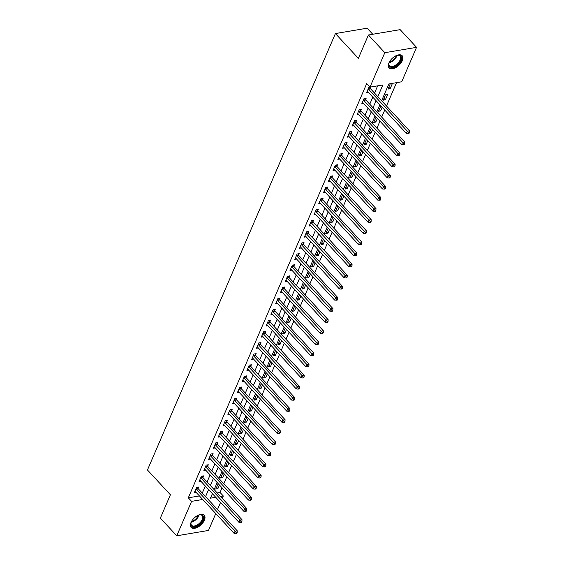 <?xml version="1.0" encoding="UTF-8"?>
<svg xmlns="http://www.w3.org/2000/svg" width="564" height="564" viewBox="0 0 564 564"><rect width="100%" height="100%" fill="white"/><g stroke="black" fill="none" stroke-linecap="round" stroke-linejoin="round"><path stroke-width="0.85" d="M191.006 522.476A8.932 4.815 -42.8 0 1 197.534 515.559A8.932 4.815 -42.8 0 1 204.253 515.277A8.932 4.815 -42.8 0 1 204.387 520.219A8.932 4.815 -42.8 0 1 197.851 527.136A8.932 4.815 -42.8 0 1 191.14 527.418A8.932 4.815 -42.8 0 1 191.006 522.476M388.92 62.928A8.932 4.815 -42.8 0 1 395.449 56.012A8.932 4.815 -42.8 0 1 402.16 55.73A8.932 4.815 -42.8 0 1 402.294 60.672A8.932 4.815 -42.8 0 1 395.766 67.588A8.932 4.815 -42.8 0 1 389.054 67.87A8.932 4.815 -42.8 0 1 388.92 62.928M372.762 34.263L367.15 28.2L335.411 33.551L147.451 469.988L170.406 494.769L160.359 518.097L176.758 535.8L191.591 501.354L202.709 499.478M335.411 33.551L358.366 58.332L368.419 34.996L400.151 29.645L416.549 47.348L401.709 81.787L388.85 83.958L381.624 100.737M217.218 492.943L220.045 492.464L222.047 487.811M223.795 483.764L226.834 476.7M228.575 472.653L231.621 465.589M233.362 461.535L236.401 454.478M238.149 450.424L241.188 443.367M242.936 439.314L245.974 432.257M247.716 428.203L250.761 421.146M252.503 417.092L255.541 410.035M257.29 405.981L260.328 398.924M262.077 394.87L265.115 387.813M266.857 383.76L269.902 376.703M271.644 372.649L274.682 365.592M276.43 361.538L279.469 354.481M281.21 350.427L284.256 343.37M285.997 339.316L289.043 332.259M290.784 328.206L293.823 321.149M295.571 317.095L298.61 310.038M300.351 305.984L303.397 298.927M305.138 294.873L308.184 287.816M309.925 283.762L312.964 276.705M314.712 272.652L317.751 265.595M319.492 261.541L322.537 254.484M324.279 250.43L327.324 243.373M329.066 239.319L332.104 232.255M333.853 228.208L336.891 221.144M338.633 217.098L341.678 210.034M343.42 205.987L346.458 198.923M348.207 194.876L351.245 187.812M352.993 183.765L356.032 176.701M357.773 172.654L360.819 165.59M362.56 161.544L365.599 154.48M367.347 150.433L370.386 143.369M372.134 139.322L375.173 132.258M376.914 128.211L379.96 121.147M381.701 117.1L384.74 110.036M386.488 105.99L396.534 82.661M220.045 492.464L223.323 496.003L222.286 498.414M220.545 502.461L217.5 509.525M215.758 513.571L208.49 530.449L176.758 535.8M390.302 83.74L388.004 89.077L390.147 88.717L392.445 83.38L390.302 83.74M385.515 94.851L383.217 100.188L385.36 99.828L387.658 94.491L385.515 94.851M380.94 105.933L378.437 111.298L380.58 110.939L382.166 107.252M376.153 117.044L373.65 122.409L375.793 122.05L377.379 118.362M371.366 128.155L368.863 133.52L371.006 133.16L372.592 129.473M366.579 139.266L364.076 144.631L366.219 144.271L367.806 140.584M361.799 150.376L359.296 155.742L361.439 155.382L363.026 151.695M357.012 161.487L354.509 166.852L356.652 166.493L358.239 162.806M352.225 172.598L349.722 177.963L351.865 177.604L353.452 173.923M347.438 183.709L344.935 189.074L347.079 188.714L348.665 185.034M342.658 194.82L340.155 200.185L342.299 199.825L343.885 196.145M337.871 205.93L335.368 211.296L337.512 210.936L339.098 207.256M333.084 217.041L330.582 222.406L332.725 222.047L334.311 218.367M328.297 228.152L325.795 233.517L327.945 233.158L329.524 229.477M323.517 239.263L321.015 244.628L323.158 244.268L324.744 240.588M318.731 250.374L316.228 255.739L318.371 255.379L319.957 251.699M313.944 261.484L311.441 266.85L313.584 266.49L315.17 262.81M309.157 272.595L306.654 277.96L308.804 277.601L310.383 273.921M304.377 283.706L301.874 289.071L304.017 288.712L305.603 285.031M299.59 294.817L297.087 300.182L299.23 299.822L300.816 296.142M294.803 305.928L292.3 311.293L294.443 310.933L296.029 307.253M290.016 317.038L287.513 322.404L289.663 322.044L291.25 318.364M285.236 328.149L282.733 333.514L284.876 333.155L286.463 329.475M280.449 339.26L277.946 344.625L280.089 344.266L281.676 340.586M275.662 350.371L273.159 355.736L275.303 355.376L276.889 351.696M270.882 361.482L268.379 366.847L270.523 366.487L272.109 362.807M266.095 372.592L263.592 377.958L265.736 377.598L267.322 373.918M261.308 383.703L258.805 389.068L260.949 388.709L262.535 385.029M256.521 394.814L254.019 400.179L256.162 399.82L257.748 396.139M251.741 405.925L249.239 411.29L251.382 410.93L252.968 407.25M246.954 417.036L244.452 422.401L246.595 422.041L248.181 418.361M242.167 428.146L239.665 433.512L241.808 433.152L243.394 429.472M237.381 439.257L234.878 444.622L237.021 444.263L238.607 440.583M232.601 450.368L230.098 455.733L232.241 455.374L233.827 451.694M227.814 461.479L225.311 466.844L227.454 466.484L229.04 462.804M223.027 472.59L220.524 477.955L222.667 477.595L224.253 473.915M218.24 483.7L215.737 489.066L217.887 488.706L219.466 485.026M377.824 96.634L382.843 84.974L369.977 87.138L366.699 83.599L188.313 497.815L199.423 495.939M202.279 493.091L205.317 486.027M207.066 481.98L210.104 474.916M211.845 470.869L214.891 463.805M216.632 459.759L219.671 452.695M221.419 448.641L224.458 441.584M226.199 437.53L229.245 430.473M230.986 426.419L234.032 419.362M235.773 415.308L238.812 408.251M240.56 404.198L243.599 397.141M245.34 393.087L248.386 386.03M250.127 381.976L253.173 374.919M254.914 370.865L257.952 363.808M259.701 359.754L262.739 352.697M264.481 348.644L267.526 341.587M269.268 337.533L272.313 330.476M274.055 326.422L277.093 319.365M278.842 315.311L281.88 308.254M283.621 304.2L286.667 297.143M288.408 293.09L291.454 286.033M293.195 281.979L296.234 274.922M297.982 270.868L301.021 263.811M302.762 259.757L305.808 252.7M307.549 248.646L310.588 241.589M312.336 237.536L315.375 230.472M317.123 226.425L320.162 219.361M321.903 215.314L324.949 208.25M326.69 204.203L329.728 197.139M331.477 193.092L334.515 186.028M336.264 181.982L339.302 174.918M341.044 170.871L344.089 163.807M345.831 159.76L348.869 152.696M350.618 148.649L353.656 141.585M355.398 137.538L358.443 130.474M360.184 126.428L363.23 119.364M364.971 115.317L368.01 108.253M369.758 104.206L372.797 97.142M374.538 93.095L377.661 85.848M370.379 88.442L371.006 86.997L368.856 87.357L366.565 92.693L368.391 92.383M365.599 99.553L366.219 98.108L364.076 98.467L361.778 103.804L363.604 103.494M360.812 110.664L361.432 109.219L359.289 109.578L356.991 114.915L358.817 114.605M356.025 121.775L356.645 120.329L354.502 120.689L352.204 126.026L354.03 125.716M351.238 132.885L351.865 131.44L349.722 131.8L347.424 137.137L349.25 136.826M346.458 143.996L347.079 142.551L344.935 142.911L342.637 148.247L344.463 147.937M341.671 155.107L342.292 153.662L340.148 154.021L337.85 159.358L339.676 159.048M336.884 166.218L337.505 164.773L335.361 165.132L333.063 170.469L334.889 170.159M332.097 177.329L332.725 175.883L330.582 176.243L328.283 181.58L330.109 181.27M327.317 188.439L327.938 186.994L325.795 187.354L323.496 192.691L325.322 192.38M322.53 199.55L323.151 198.105L321.008 198.465L318.709 203.801L320.535 203.491M317.743 210.661L318.364 209.216L316.221 209.575L313.929 214.912L315.748 214.602M312.957 221.772L313.584 220.327L311.441 220.686L309.142 226.023L310.968 225.713M308.177 232.883L308.797 231.437L306.654 231.804L304.356 237.134L306.181 236.824M303.39 243.993L304.01 242.548L301.867 242.915L299.569 248.245L301.395 247.934M298.603 255.104L299.23 253.659L297.08 254.026L294.789 259.355L296.615 259.045M293.816 266.215L294.443 264.77L292.3 265.136L290.002 270.466L291.828 270.156M289.036 277.326L289.656 275.881L287.513 276.247L285.215 281.577L287.041 281.267M284.249 288.437L284.869 286.991L282.726 287.358L280.428 292.688L282.254 292.378M279.462 299.547L280.089 298.102L277.939 298.469L275.648 303.799L277.474 303.488M274.675 310.658L275.303 309.213L273.159 309.58L270.861 314.909L272.687 314.599M269.895 321.769L270.516 320.324L268.372 320.69L266.074 326.02L267.9 325.71M265.108 332.88L265.729 331.435L263.585 331.801L261.287 337.131L263.113 336.821M260.321 343.991L260.949 342.545L258.798 342.912L256.507 348.242L258.333 347.932M255.541 355.108L256.162 353.656L254.019 354.023L251.72 359.353L253.546 359.049M250.754 366.219L251.375 364.767L249.232 365.134L246.933 370.463L248.759 370.16M245.967 377.33L246.588 375.878L244.445 376.244L242.146 381.574L243.972 381.271M241.18 388.441L241.808 386.989L239.658 387.355L237.366 392.685L239.192 392.382M236.401 399.552L237.021 398.099L234.878 398.466L232.579 403.796L234.405 403.493M231.614 410.662L232.234 409.21L230.091 409.577L227.793 414.907L229.618 414.603M226.827 421.773L227.447 420.328L225.304 420.688L223.006 426.017L224.832 425.714M222.04 432.884L222.667 431.439L220.524 431.798L218.226 437.128L220.052 436.825M217.26 443.995L217.88 442.55L215.737 442.909L213.439 448.239L215.265 447.936M212.473 455.106L213.093 453.66L210.95 454.02L208.652 459.35L210.478 459.047M207.686 466.216L208.306 464.771L206.163 465.131L203.872 470.461L205.691 470.157M202.899 477.327L203.526 475.882L201.383 476.242L199.085 481.571L200.911 481.268M198.119 488.438L198.739 486.993L196.596 487.352L194.298 492.682L196.124 492.379M368.419 34.996L384.81 52.699L416.549 47.348M188.313 497.815L191.591 501.354M369.977 87.138L384.81 52.699M205.557 496.63L208.595 489.566M210.344 485.519L213.382 478.455M215.124 474.409L218.169 467.344M219.911 463.298L222.956 456.234M224.698 452.187L227.736 445.123M229.485 441.076L232.523 434.012M234.264 429.965L237.31 422.901M239.051 418.855L242.097 411.791M243.838 407.744L246.877 400.68M248.625 396.633L251.664 389.569M253.405 385.522L256.451 378.458M258.192 374.404L261.231 367.347M262.979 363.294L266.018 356.236M267.766 352.183L270.805 345.126M272.546 341.072L275.592 334.015M277.333 329.961L280.371 322.904M282.12 318.85L285.158 311.793M286.907 307.74L289.945 300.683M291.687 296.629L294.732 289.572M296.474 285.518L299.512 278.461M301.261 274.407L304.299 267.35M306.041 263.296L309.086 256.239M310.827 252.186L313.873 245.128M315.614 241.075L318.653 234.018M320.401 229.964L323.44 222.907M325.181 218.853L328.227 211.796M329.968 207.742L333.014 200.685M334.755 196.632L337.794 189.574M339.542 185.521L342.581 178.464M344.322 174.41L347.368 167.353M349.109 163.299L352.155 156.235M353.896 152.188L356.934 145.124M358.683 141.078L361.721 134.013M363.463 129.967L366.508 122.903M368.25 118.856L371.288 111.792M373.037 107.745L376.075 100.681M212.395 493.669L210.457 498.174L215.744 497.286M220.496 496.482L223.323 496.003M379.875 104.784L376.837 111.848M375.095 115.895L372.05 122.959M370.308 127.006L367.263 134.07M365.521 138.117L362.483 145.181M360.734 149.227L357.696 156.291M355.954 160.338L352.909 167.402M351.168 171.449L348.122 178.513M346.381 182.56L343.342 189.624M341.594 193.671L338.555 200.735M336.814 204.788L333.768 211.845M332.027 215.899L328.988 222.956M327.24 227.01L324.201 234.067M322.453 238.121L319.414 245.178M317.673 249.232L314.627 256.289M312.886 260.342L309.847 267.399M308.099 271.453L305.061 278.51M303.312 282.564L300.274 289.621M298.532 293.675L295.487 300.732M293.745 304.786L290.707 311.843M288.958 315.896L285.92 322.953M284.178 327.007L281.133 334.064M279.392 338.118L276.346 345.175M274.605 349.229L271.566 356.286M269.818 360.34L266.779 367.397M265.038 371.45L261.992 378.507M260.251 382.561L257.205 389.618M255.464 393.672L252.425 400.729M250.677 404.783L247.638 411.84M245.897 415.894L242.851 422.958M241.11 427.004L238.064 434.069M236.323 438.115L233.284 445.179M231.536 449.226L228.498 456.29M226.756 460.337L223.711 467.401M221.969 471.448L218.931 478.512M217.182 482.558L214.144 489.622M388.793 87.251L390.147 88.717M216.527 487.24L217.887 488.706M221.314 476.129L222.667 477.595M226.093 465.018L227.454 466.484M230.88 453.907L232.241 455.374M235.667 442.796L237.021 444.263M240.454 431.686L241.808 433.152M245.234 420.575L246.595 422.041M250.021 409.464L251.382 410.93M254.808 398.353L256.162 399.82M259.595 387.242L260.949 388.709M264.375 376.132L265.736 377.598M269.162 365.021L270.523 366.487M273.949 353.91L275.303 355.376M278.736 342.799L280.089 344.266M283.516 331.688L284.876 333.155M288.303 320.578L289.663 322.044M293.09 309.467L294.443 310.933M297.877 298.356L299.23 299.822M302.656 287.245L304.017 288.712M307.443 276.134L308.804 277.601M312.23 265.024L313.584 266.49M317.017 253.913L318.371 255.379M321.797 242.802L323.158 244.268M326.584 231.691L327.945 233.158M331.371 220.58L332.725 222.047M336.151 209.47L337.512 210.936M340.938 198.359L342.299 199.825M345.725 187.248L347.079 188.714M350.512 176.137L351.865 177.604M355.292 165.026L356.652 166.493M360.079 153.916L361.439 155.382M364.866 142.805L366.219 144.271M369.653 131.694L371.006 133.16M374.433 120.583L375.793 122.05M379.219 109.472L380.58 110.939M384.006 98.362L385.36 99.828M368.236 88.802L368.299 88.943A1.142 0.747 -99.6 0 0 368.518 89.267L407.342 131.179L406.383 133.4L367.559 91.488A1.142 0.747 -99.6 0 0 367.291 91.29L367.185 91.248M369.794 87.201L370.442 88.576A1.142 0.747 -99.6 0 0 370.661 88.908L409.485 130.82L407.342 131.179L408.555 132.66L408.167 133.548L409.027 133.4L409.408 132.512L408.555 132.66M409.408 132.512L409.485 130.82M406.383 133.4L408.167 133.548M363.449 99.913L363.512 100.054A1.142 0.747 -99.6 0 0 363.731 100.378L402.555 142.29L401.603 144.511L362.772 102.599A1.142 0.747 -99.6 0 0 362.504 102.401L362.398 102.359M365.014 98.312L365.662 99.687A1.142 0.747 -99.6 0 0 365.874 100.018L404.705 141.931L402.555 142.29L403.768 143.771L403.387 144.659L404.24 144.511L404.628 143.623L403.768 143.771M404.628 143.623L404.705 141.931M401.603 144.511L403.387 144.659M358.669 111.023L358.732 111.164A1.142 0.747 -99.6 0 0 358.944 111.489L397.775 153.401L396.816 155.622L357.992 113.709A1.142 0.747 -99.6 0 0 357.717 113.512L357.618 113.47M360.227 109.423L360.875 110.798A1.142 0.747 -99.6 0 0 361.094 111.129L399.918 153.041L397.775 153.401L398.981 154.881L398.6 155.77L399.453 155.622L399.841 154.733L398.981 154.881M399.841 154.733L399.918 153.041M396.816 155.622L398.6 155.77M353.882 122.134L353.945 122.275A1.142 0.747 -99.6 0 0 354.164 122.599L392.988 164.512L392.029 166.732L353.205 124.82A1.142 0.747 -99.6 0 0 352.93 124.623L352.831 124.581M355.44 120.534L356.088 121.909A1.142 0.747 -99.6 0 0 356.307 122.24L395.131 164.152L392.988 164.512L394.194 165.992L393.813 166.881L394.673 166.74L395.054 165.844L394.194 165.992M395.054 165.844L395.131 164.152M392.029 166.732L393.813 166.881M349.095 133.245L349.158 133.386A1.142 0.747 -99.6 0 0 349.377 133.71L388.201 175.623L387.242 177.843L348.418 135.931A1.142 0.747 -99.6 0 0 348.15 135.734L348.044 135.691M350.653 131.645L351.301 133.019A1.142 0.747 -99.6 0 0 351.52 133.351L390.344 175.263L388.201 175.623L389.414 177.103L389.026 177.991L389.886 177.85L390.267 176.955L389.414 177.103M390.267 176.955L390.344 175.263M387.242 177.843L389.026 177.991M396.097 55.681A7.734 4.167 -42.8 0 1 397.634 55.237A7.734 4.167 -42.8 0 1 400.214 55.547A7.734 4.167 -42.8 0 1 398.804 63.387A7.734 4.167 -42.8 0 1 389.95 66.919A7.734 4.167 -42.8 0 1 388.913 63.316A7.734 4.167 -42.8 0 1 389.47 61.821M388.984 63.055A7.163 3.856 137.2 0 0 389.505 65.741A7.163 3.856 137.2 0 0 389.999 66.143A7.163 3.856 137.2 0 0 397.796 63.302A7.163 3.856 137.2 0 0 400.01 56.012A7.163 3.856 137.2 0 0 399.509 55.617A7.163 3.856 137.2 0 0 397.366 55.293M388.709 67.405A8.876 4.78 137.2 0 0 389.188 67.758A8.876 4.78 137.2 0 0 398.727 64.359A8.876 4.78 137.2 0 0 401.723 55.35M198.183 515.228A7.734 4.167 -42.8 0 1 199.719 514.784A7.734 4.167 -42.8 0 1 202.962 519.804A7.734 4.167 -42.8 0 1 195.144 526.663A7.734 4.167 -42.8 0 1 190.999 522.863A7.734 4.167 -42.8 0 1 191.379 521.756A7.734 4.167 -42.8 0 1 191.563 521.369M191.069 522.602A7.163 3.856 137.2 0 0 191.591 525.288A7.163 3.856 137.2 0 0 196.97 525.063A7.163 3.856 137.2 0 0 202.201 519.522A7.163 3.856 137.2 0 0 202.095 515.559A7.163 3.856 137.2 0 0 199.452 514.84M190.794 526.952A8.876 4.78 137.2 0 0 197.478 526.452A8.876 4.78 137.2 0 0 203.816 519.663A8.876 4.78 137.2 0 0 203.808 514.897M344.308 144.356L344.371 144.497A1.142 0.747 -99.6 0 0 344.59 144.821L383.414 186.733L382.462 188.954L343.638 147.042A1.142 0.747 -99.6 0 0 343.363 146.844L343.257 146.802M345.873 142.755L346.522 144.13A1.142 0.747 -99.6 0 0 346.733 144.462L385.564 186.374L383.414 186.733L384.627 188.214L384.246 189.102L385.099 188.961L385.487 188.066L384.627 188.214M385.487 188.066L385.564 186.374M382.462 188.954L384.246 189.102M339.528 155.467L339.591 155.608A1.142 0.747 -99.6 0 0 339.81 155.932L378.634 197.844L377.676 200.065L338.851 158.153A1.142 0.747 -99.6 0 0 338.576 157.955L338.478 157.913M341.086 153.866L341.735 155.241A1.142 0.747 -99.6 0 0 341.953 155.572L380.778 197.485L378.634 197.844L379.84 199.325L379.459 200.213L380.319 200.072L380.7 199.177L379.84 199.325M380.7 199.177L380.778 197.485M377.676 200.065L379.459 200.213M334.741 166.584L334.804 166.718A1.142 0.747 -99.6 0 0 335.023 167.043L373.847 208.955L372.889 211.176L334.064 169.263A1.142 0.747 -99.6 0 0 333.789 169.066L333.691 169.024M336.299 164.977L336.948 166.352A1.142 0.747 -99.6 0 0 337.166 166.683L375.991 208.595L373.847 208.955L375.053 210.435L374.672 211.324L375.532 211.183L375.913 210.287L375.053 210.435M375.913 210.287L375.991 208.595M372.889 211.176L374.672 211.324M329.954 177.695L330.018 177.829A1.142 0.747 -99.6 0 0 330.236 178.153L369.06 220.066L368.102 222.286L329.277 180.374A1.142 0.747 -99.6 0 0 329.009 180.177L328.904 180.135M331.512 176.088L332.161 177.463A1.142 0.747 -99.6 0 0 332.379 177.794L371.204 219.706L369.06 220.066L370.273 221.546L369.885 222.435L370.745 222.294L371.126 221.405L370.273 221.546M371.126 221.405L371.204 219.706M368.102 222.286L369.885 222.435M325.167 188.806L325.231 188.94A1.142 0.747 -99.6 0 0 325.449 189.264L364.274 231.177L363.322 233.404L324.497 191.492A1.142 0.747 -99.6 0 0 324.222 191.288L324.117 191.245M326.732 187.199L327.381 188.573A1.142 0.747 -99.6 0 0 327.592 188.905L366.424 230.817L364.274 231.177L365.486 232.657L365.105 233.545L365.958 233.404L366.346 232.516L365.486 232.657M366.346 232.516L366.424 230.817M363.322 233.404L365.105 233.545M320.387 199.917L320.451 200.051A1.142 0.747 -99.6 0 0 320.669 200.375L359.494 242.287L358.535 244.515L319.71 202.603A1.142 0.747 -99.6 0 0 319.435 202.398L319.337 202.356M321.945 198.309L322.594 199.684A1.142 0.747 -99.6 0 0 322.812 200.016L361.637 241.928L359.494 242.287L360.699 243.768L360.318 244.656L361.179 244.515L361.559 243.627L360.699 243.768M361.559 243.627L361.637 241.928M358.535 244.515L360.318 244.656M315.6 211.028L315.664 211.162A1.142 0.747 -99.6 0 0 315.882 211.486L354.707 253.398L353.748 255.626L314.923 213.714A1.142 0.747 -99.6 0 0 314.649 213.509L314.55 213.467M317.158 209.42L317.807 210.795A1.142 0.747 -99.6 0 0 318.026 211.126L356.85 253.039L354.707 253.398L355.912 254.879L355.531 255.767L356.392 255.626L356.772 254.738L355.912 254.879M356.772 254.738L356.85 253.039M353.748 255.626L355.531 255.767M310.813 222.138L310.877 222.272A1.142 0.747 -99.6 0 0 311.095 222.597L349.92 264.509L348.968 266.737L310.137 224.824A1.142 0.747 -99.6 0 0 309.869 224.62L309.763 224.578M312.371 220.531L313.02 221.906A1.142 0.747 -99.6 0 0 313.239 222.237L352.063 264.149L349.92 264.509L351.132 265.989L350.745 266.878L351.605 266.737L351.985 265.848L351.132 265.989M351.985 265.848L352.063 264.149M348.968 266.737L350.745 266.878M306.033 233.249L306.097 233.383A1.142 0.747 -99.6 0 0 306.308 233.707L345.14 275.62L344.181 277.848L305.357 235.935A1.142 0.747 -99.6 0 0 305.082 235.731L304.976 235.689M307.591 231.642L308.24 233.017A1.142 0.747 -99.6 0 0 308.452 233.348L347.283 275.26L345.14 275.62L346.345 277.1L345.965 277.989L346.818 277.848L347.205 276.959L346.345 277.1M347.205 276.959L347.283 275.26M344.181 277.848L345.965 277.989M301.246 244.36L301.31 244.494A1.142 0.747 -99.6 0 0 301.528 244.818L340.353 286.731L339.394 288.958L300.57 247.046A1.142 0.747 -99.6 0 0 300.295 246.842L300.196 246.799M302.805 242.753L303.453 244.127A1.142 0.747 -99.6 0 0 303.672 244.459L342.496 286.371L340.353 286.731L341.558 288.211L341.178 289.099L342.038 288.958L342.418 288.07L341.558 288.211M342.418 288.07L342.496 286.371M339.394 288.958L341.178 289.099M296.46 255.471L296.523 255.605A1.142 0.747 -99.6 0 0 296.742 255.929L335.566 297.841L334.607 300.069L295.783 258.157A1.142 0.747 -99.6 0 0 295.508 257.952L295.409 257.91M298.018 253.863L298.666 255.245A1.142 0.747 -99.6 0 0 298.885 255.57L337.709 297.482L335.566 297.841L336.771 299.322L336.391 300.21L337.251 300.069L337.632 299.181L336.771 299.322M337.632 299.181L337.709 297.482M334.607 300.069L336.391 300.21M291.673 266.582L291.736 266.716A1.142 0.747 -99.6 0 0 291.955 267.04L330.779 308.952L329.827 311.18L290.996 269.268A1.142 0.747 -99.6 0 0 290.728 269.063L290.622 269.021M293.231 264.974L293.879 266.356A1.142 0.747 -99.6 0 0 294.098 266.68L332.922 308.593L330.779 308.952L331.992 310.433L331.604 311.321L332.464 311.18L332.845 310.292L331.992 310.433M332.845 310.292L332.922 308.593M329.827 311.18L331.604 311.321M286.893 277.692L286.956 277.826A1.142 0.747 -99.6 0 0 287.168 278.151L325.999 320.063L325.04 322.291L286.216 280.378A1.142 0.747 -99.6 0 0 285.941 280.174L285.835 280.132M288.451 276.085L289.099 277.467A1.142 0.747 -99.6 0 0 289.318 277.791L328.142 319.703L325.999 320.063L327.205 321.543L326.824 322.432L327.677 322.291L328.065 321.402L327.205 321.543M328.065 321.402L328.142 319.703M325.04 322.291L326.824 322.432M282.106 288.803L282.169 288.937A1.142 0.747 -99.6 0 0 282.388 289.262L321.212 331.174L320.253 333.402L281.429 291.489A1.142 0.747 -99.6 0 0 281.154 291.285L281.055 291.243M283.664 287.196L284.312 288.578A1.142 0.747 -99.6 0 0 284.531 288.902L323.355 330.814L321.212 331.174L322.418 332.654L322.037 333.543L322.897 333.402L323.278 332.513L322.418 332.654M323.278 332.513L323.355 330.814M320.253 333.402L322.037 333.543M277.319 299.914L277.382 300.048A1.142 0.747 -99.6 0 0 277.601 300.372L316.425 342.285L315.466 344.512L276.642 302.6A1.142 0.747 -99.6 0 0 276.367 302.396L276.268 302.353M278.877 298.307L279.525 299.688A1.142 0.747 -99.6 0 0 279.744 300.013L318.568 341.925L316.425 342.285L317.638 343.765L317.25 344.653L318.11 344.512L318.491 343.624L317.638 343.765M318.491 343.624L318.568 341.925M315.466 344.512L317.25 344.653M272.532 311.025L272.595 311.159A1.142 0.747 -99.6 0 0 272.814 311.483L311.638 353.395L310.686 355.623L271.855 313.711A1.142 0.747 -99.6 0 0 271.587 313.506L271.481 313.464M274.09 309.417L274.738 310.799A1.142 0.747 -99.6 0 0 274.957 311.124L313.781 353.036L311.638 353.395L312.851 354.876L312.463 355.764L313.323 355.623L313.704 354.735L312.851 354.876M313.704 354.735L313.781 353.036M310.686 355.623L312.463 355.764M267.752 322.136L267.815 322.27A1.142 0.747 -99.6 0 0 268.027 322.594L306.858 364.513L305.899 366.734L267.075 324.822A1.142 0.747 -99.6 0 0 266.8 324.617L266.694 324.575M269.31 320.528L269.959 321.91A1.142 0.747 -99.6 0 0 270.177 322.234L309.001 364.147L306.858 364.513L308.064 365.987L307.683 366.875L308.536 366.734L308.924 365.846L308.064 365.987M308.924 365.846L309.001 364.147M305.899 366.734L307.683 366.875M262.965 333.246L263.028 333.38A1.142 0.747 -99.6 0 0 263.247 333.712L302.071 375.624L301.113 377.845L262.288 335.933A1.142 0.747 -99.6 0 0 262.013 335.728L261.915 335.686M264.523 331.639L265.172 333.021A1.142 0.747 -99.6 0 0 265.39 333.345L304.215 375.257L302.071 375.624L303.277 377.097L302.896 377.986L303.756 377.845L304.137 376.956L303.277 377.097M304.137 376.956L304.215 375.257M301.113 377.845L302.896 377.986M258.178 344.357L258.241 344.491A1.142 0.747 -99.6 0 0 258.46 344.823L297.284 386.735L296.326 388.956L257.501 347.043A1.142 0.747 -99.6 0 0 257.233 346.839L257.128 346.797M259.736 342.75L260.385 344.132A1.142 0.747 -99.6 0 0 260.603 344.456L299.428 386.368L297.284 386.735L298.497 388.208L298.109 389.097L298.969 388.956L299.35 388.067L298.497 388.208M299.35 388.067L299.428 386.368M296.326 388.956L298.109 389.097M253.391 355.468L253.455 355.602A1.142 0.747 -99.6 0 0 253.673 355.933L292.497 397.846L291.546 400.066L252.714 358.154A1.142 0.747 -99.6 0 0 252.446 357.95L252.341 357.907M254.956 353.861L255.605 355.242A1.142 0.747 -99.6 0 0 255.816 355.567L294.648 397.479L292.497 397.846L293.71 399.319L293.329 400.207L294.182 400.066L294.563 399.178L293.71 399.319M294.563 399.178L294.648 397.479M291.546 400.066L293.329 400.207M248.611 366.579L248.675 366.713A1.142 0.747 -99.6 0 0 248.886 367.044L287.718 408.956L286.759 411.177L247.934 369.265A1.142 0.747 -99.6 0 0 247.659 369.06L247.561 369.018M250.169 364.971L250.818 366.353A1.142 0.747 -99.6 0 0 251.036 366.678L289.861 408.59L287.718 408.956L288.923 410.43L288.542 411.318L289.395 411.177L289.783 410.289L288.923 410.43M289.783 410.289L289.861 408.59M286.759 411.177L288.542 411.318M243.824 377.69L243.888 377.824A1.142 0.747 -99.6 0 0 244.106 378.155L282.931 420.067L281.972 422.288L243.147 380.376A1.142 0.747 -99.6 0 0 242.872 380.171L242.774 380.129M245.382 376.082L246.031 377.464A1.142 0.747 -99.6 0 0 246.249 377.788L285.074 419.701L282.931 420.067L284.136 421.541L283.755 422.429L284.616 422.288L284.996 421.4L284.136 421.541M284.996 421.4L285.074 419.701M281.972 422.288L283.755 422.429M239.037 388.8L239.101 388.934A1.142 0.747 -99.6 0 0 239.319 389.266L278.144 431.178L277.185 433.399L238.361 391.486A1.142 0.747 -99.6 0 0 238.093 391.282L237.987 391.24M240.595 387.193L241.244 388.575A1.142 0.747 -99.6 0 0 241.462 388.899L280.287 430.811L278.144 431.178L279.356 432.651L278.968 433.54L279.829 433.399L280.209 432.51L279.356 432.651M280.209 432.51L280.287 430.811M277.185 433.399L278.968 433.54M234.25 399.911L234.314 400.045A1.142 0.747 -99.6 0 0 234.532 400.377L273.357 442.289L272.405 444.51L233.574 402.597A1.142 0.747 -99.6 0 0 233.306 402.393L233.2 402.351M235.815 398.304L236.464 399.686A1.142 0.747 -99.6 0 0 236.676 400.01L275.507 441.922L273.357 442.289L274.569 443.762L274.189 444.651L275.042 444.51L275.429 443.621L274.569 443.762M275.429 443.621L275.507 441.922M272.405 444.51L274.189 444.651M229.47 411.022L229.534 411.156A1.142 0.747 -99.6 0 0 229.745 411.487L268.577 453.4L267.618 455.62L228.794 413.708A1.142 0.747 -99.6 0 0 228.519 413.504L228.42 413.461M231.028 409.415L231.677 410.796A1.142 0.747 -99.6 0 0 231.896 411.121L270.72 453.033L268.577 453.4L269.782 454.873L269.402 455.761L270.255 455.62L270.642 454.732L269.782 454.873M270.642 454.732L270.72 453.033M267.618 455.62L269.402 455.761M224.683 422.133L224.747 422.267A1.142 0.747 -99.6 0 0 224.965 422.598L263.79 464.51L262.831 466.731L224.007 424.819A1.142 0.747 -99.6 0 0 223.732 424.614L223.633 424.572M226.242 420.525L226.89 421.907A1.142 0.747 -99.6 0 0 227.109 422.232L265.933 464.144L263.79 464.51L264.995 465.984L264.615 466.872L265.475 466.731L265.856 465.843L264.995 465.984M265.856 465.843L265.933 464.144M262.831 466.731L264.615 466.872M219.897 433.244L219.96 433.378A1.142 0.747 -99.6 0 0 220.179 433.709L259.003 475.621L258.044 477.842L219.22 435.93A1.142 0.747 -99.6 0 0 218.952 435.725L218.846 435.683M221.455 431.636L222.103 433.018A1.142 0.747 -99.6 0 0 222.322 433.342L261.146 475.255L259.003 475.621L260.216 477.095L259.828 477.983L260.688 477.842L261.069 476.954L260.216 477.095M261.069 476.954L261.146 475.255M258.044 477.842L259.828 477.983M215.11 444.354L215.173 444.488A1.142 0.747 -99.6 0 0 215.392 444.82L254.216 486.732L253.264 488.953L214.44 447.041A1.142 0.747 -99.6 0 0 214.165 446.843L214.059 446.794M216.675 442.747L217.323 444.129A1.142 0.747 -99.6 0 0 217.535 444.453L256.366 486.365L254.216 486.732L255.429 488.205L255.048 489.094L255.901 488.953L256.289 488.064L255.429 488.205M256.289 488.064L256.366 486.365M253.264 488.953L255.048 489.094M210.33 455.465L210.393 455.599A1.142 0.747 -99.6 0 0 210.612 455.931L249.436 497.843L248.477 500.064L209.653 458.151A1.142 0.747 -99.6 0 0 209.378 457.954L209.279 457.905M211.888 453.858L212.536 455.24A1.142 0.747 -99.6 0 0 212.755 455.564L251.579 497.476L249.436 497.843L250.642 499.316L250.261 500.212L251.121 500.064L251.502 499.175L250.642 499.316M251.502 499.175L251.579 497.476M248.477 500.064L250.261 500.212M205.543 466.576L205.606 466.71A1.142 0.747 -99.6 0 0 205.825 467.041L244.649 508.954L243.69 511.174L204.866 469.262A1.142 0.747 -99.6 0 0 204.591 469.065L204.492 469.015M207.101 464.969L207.749 466.35A1.142 0.747 -99.6 0 0 207.968 466.675L246.792 508.587L244.649 508.954L245.855 510.427L245.474 511.322L246.334 511.174L246.715 510.286L245.855 510.427M246.715 510.286L246.792 508.587M243.69 511.174L245.474 511.322M200.756 477.687L200.819 477.821A1.142 0.747 -99.6 0 0 201.038 478.152L239.862 520.064L238.903 522.285L200.079 480.373A1.142 0.747 -99.6 0 0 199.811 480.175L199.705 480.126M202.314 476.079L202.962 477.461A1.142 0.747 -99.6 0 0 203.181 477.786L242.005 519.698L239.862 520.064L241.075 521.538L240.687 522.433L241.547 522.285L241.928 521.397L241.075 521.538M241.928 521.397L242.005 519.698M238.903 522.285L240.687 522.433M195.969 488.798L196.039 488.932A1.142 0.747 -99.6 0 0 196.251 489.263L235.075 531.175L234.123 533.396L195.299 491.484A1.142 0.747 -99.6 0 0 195.024 491.286L194.918 491.237M197.534 487.19L198.183 488.572A1.142 0.747 -99.6 0 0 198.394 488.896L237.225 530.809L235.075 531.175L236.288 532.649L235.907 533.544L236.76 533.396L237.148 532.508L236.288 532.649M237.148 532.508L237.225 530.809M234.123 533.396L235.907 533.544M368.299 88.943L370.442 88.576M368.518 89.267L370.661 88.908M363.512 100.054L365.662 99.687M363.731 100.378L365.874 100.018M358.732 111.164L360.875 110.798M358.944 111.489L361.094 111.129M353.945 122.275L356.088 121.909M354.164 122.599L356.307 122.24M349.158 133.386L351.301 133.019M349.377 133.71L351.52 133.351M397.021 55.378A7.163 3.856 -42.8 0 1 389.097 62.717M389.357 62.061A6.923 3.729 137.2 0 0 396.351 55.589M199.106 514.925A7.163 3.856 -42.8 0 1 198.789 515.834A7.163 3.856 -42.8 0 1 191.182 522.264M191.443 521.608A6.923 3.729 137.2 0 0 198.288 515.51A6.923 3.729 137.2 0 0 198.436 515.136M344.371 144.497L346.522 144.13M344.59 144.821L346.733 144.462M339.591 155.608L341.735 155.241M339.81 155.932L341.953 155.572M334.804 166.718L336.948 166.352M335.023 167.043L337.166 166.683M330.018 177.829L332.161 177.463M330.236 178.153L332.379 177.794M325.231 188.94L327.381 188.573M325.449 189.264L327.592 188.905M320.451 200.051L322.594 199.684M320.669 200.375L322.812 200.016M315.664 211.162L317.807 210.795M315.882 211.486L318.026 211.126M310.877 222.272L313.02 221.906M311.095 222.597L313.239 222.237M306.097 233.383L308.24 233.017M306.308 233.707L308.452 233.348M301.31 244.494L303.453 244.127M301.528 244.818L303.672 244.459M296.523 255.605L298.666 255.245M296.742 255.929L298.885 255.57M291.736 266.716L293.879 266.356M291.955 267.04L294.098 266.68M286.956 277.826L289.099 277.467M287.168 278.151L289.318 277.791M282.169 288.937L284.312 288.578M282.388 289.262L284.531 288.902M277.382 300.048L279.525 299.688M277.601 300.372L279.744 300.013M272.595 311.159L274.738 310.799M272.814 311.483L274.957 311.124M267.815 322.27L269.959 321.91M268.027 322.594L270.177 322.234M263.028 333.38L265.172 333.021M263.247 333.712L265.39 333.345M258.241 344.491L260.385 344.132M258.46 344.823L260.603 344.456M253.455 355.602L255.605 355.242M253.673 355.933L255.816 355.567M248.675 366.713L250.818 366.353M248.886 367.044L251.036 366.678M243.888 377.824L246.031 377.464M244.106 378.155L246.249 377.788M239.101 388.934L241.244 388.575M239.319 389.266L241.462 388.899M234.314 400.045L236.464 399.686M234.532 400.377L236.676 400.01M229.534 411.156L231.677 410.796M229.745 411.487L231.896 411.121M224.747 422.267L226.89 421.907M224.965 422.598L227.109 422.232M219.96 433.378L222.103 433.018M220.179 433.709L222.322 433.342M215.173 444.488L217.323 444.129M215.392 444.82L217.535 444.453M210.393 455.599L212.536 455.24M210.612 455.931L212.755 455.564M205.606 466.71L207.749 466.35M205.825 467.041L207.968 466.675M200.819 477.821L202.962 477.461M201.038 478.152L203.181 477.786M196.039 488.932L198.183 488.572M196.251 489.263L198.394 488.896"/></g></svg>
